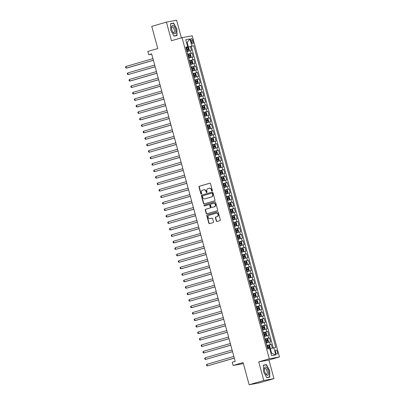 <?xml version="1.0" encoding="UTF-8"?>
<svg xmlns="http://www.w3.org/2000/svg" width="405" height="405" viewBox="0 0 405 405"><rect width="100%" height="100%" fill="white"/><g stroke="black" fill="none" stroke-linecap="round" stroke-linejoin="round"><path stroke-width="0.61" d="M212.083 191.003A0.461 0.42 -100.4 0 0 212.367 190.441L210.529 183.688A0.658 0.597 -100.4 0 0 209.78 183.222L199.412 186.234A0.658 0.597 -100.4 0 0 199.012 187.039L200.845 193.787A0.461 0.42 -100.4 0 0 201.371 194.117A0.461 0.42 -100.4 0 0 201.649 193.555L201.417 192.684A2.111 1.919 -100.4 0 1 202.702 190.112L203.568 189.859A2.111 1.919 -100.4 0 1 205.963 191.357L206.201 192.233A0.461 0.42 -100.4 0 0 206.727 192.562A0.461 0.42 -100.4 0 0 207.006 192L206.773 191.125A2.111 1.919 -100.4 0 1 208.064 188.558L208.924 188.305A2.111 1.919 -100.4 0 1 211.319 189.803L211.557 190.674A0.461 0.42 -100.4 0 0 212.083 191.003M277.379 351.884A2.147 0.891 73.8 0 0 275.901 349.986A2.147 0.891 73.8 0 0 275.623 352.208A2.147 0.891 73.8 0 0 277.101 354.112A2.147 0.891 73.8 0 0 277.379 351.884M216.285 220.998A0.658 0.597 -100.4 0 0 217.034 221.469L219.945 220.624A0.658 0.597 -100.4 0 0 220.345 219.819L218.31 212.321A0.658 0.597 -100.4 0 0 217.561 211.85L207.193 214.863A0.658 0.597 -100.4 0 0 206.788 215.668L208.828 223.165A0.658 0.597 -100.4 0 0 209.577 223.636L213.091 222.613A0.658 0.597 -100.4 0 0 213.491 221.813L212.62 218.604A0.658 0.597 -100.4 0 0 211.871 218.133L210.129 218.639A1.762 1.605 -100.4 0 0 210.403 218.589L210.129 218.639A1.762 1.605 -100.4 0 1 208.109 217.308A1.762 1.605 -100.4 0 1 209.208 215.242L216.032 213.258A1.762 1.605 -100.4 0 1 218.052 214.589A1.762 1.605 -100.4 0 1 216.953 216.655L215.819 216.989A0.658 0.597 -100.4 0 0 215.414 217.789L216.285 220.998L216.559 220.948A0.658 0.597 -100.4 0 0 217.136 221.439M181.384 37.852L176.605 20.25L166.43 22.113L151.764 26.376L157.788 48.549L147.81 51.45L148.691 54.69L151.627 53.835L235.183 361.382L232.252 362.237L233.128 365.472L243.38 363.589M263.797 380.487L273.972 378.624L268.915 360.01L258.739 361.873L263.797 380.487L249.131 384.75L243.106 362.576L233.128 365.472M258.739 361.873L269.305 358.805L182.048 37.66L192.223 35.797L279.475 356.942L269.305 358.805M166.43 22.113L171.487 40.728L182.048 37.66M214.574 200.86A0.658 0.597 -100.4 0 0 214.974 200.055L212.939 192.557A0.658 0.597 -100.4 0 0 212.19 192.086L201.822 195.099A0.658 0.597 -100.4 0 0 201.422 195.904L203.457 203.401A0.658 0.597 -100.4 0 0 204.206 203.872L214.574 200.86M215.622 202.439L217.662 209.937A0.658 0.597 -100.4 0 1 217.257 210.742L206.889 213.754A0.658 0.597 -100.4 0 1 206.14 213.283L205.269 210.073A0.658 0.597 -100.4 0 1 205.674 209.274L209.876 208.048A0.658 0.597 -100.4 0 0 210.281 207.249L209.704 205.117A0.658 0.597 -100.4 0 0 208.955 204.652L204.576 205.922A0.461 0.42 -100.4 0 1 204.049 205.573A0.461 0.42 -100.4 0 1 204.333 205.031L214.873 201.968A0.658 0.597 -100.4 0 1 215.622 202.439M273.972 378.624L259.301 382.887L249.131 384.75M272.337 348.163L271.325 344.422L266.875 345.718M266.814 345.511L270.322 344.609L269.619 342.017L270.621 341.835L269.563 337.947L265.113 339.243M265.057 339.036L268.561 338.134L267.857 335.542L268.859 335.36L267.806 331.477L263.356 332.768M263.301 332.561L266.804 331.66L266.1 329.068L267.103 328.885L266.044 325.002L261.595 326.293M261.539 326.086L265.042 325.185L264.338 322.593L265.341 322.41L264.288 318.527L259.838 319.818M259.782 319.611L263.285 318.71L262.582 316.118L263.584 315.935L262.526 312.052L258.076 313.343M258.02 313.136L261.524 312.235L260.82 309.643L261.822 309.46L260.769 305.578L256.319 306.868M256.264 306.661L259.767 305.76L259.063 303.168L260.066 302.986L259.008 299.103L254.558 300.394M254.502 300.186L258.005 299.285L257.302 296.693L258.304 296.511L257.251 292.628L252.801 293.919M252.745 293.711L256.249 292.81L255.545 290.223L256.547 290.036L255.489 286.153L251.039 287.444M250.984 287.236L254.487 286.335L253.783 283.748L254.785 283.561L253.732 279.678L249.283 280.969M249.227 280.761L252.73 279.86L252.026 277.273L253.029 277.086L251.971 273.203L247.521 274.494M247.465 274.286L250.968 273.385L250.265 270.798L251.267 270.611L250.214 266.728L245.764 268.019M245.708 267.811L249.212 266.91L248.508 264.323L249.51 264.136L248.457 260.253L244.002 261.549M243.947 261.336L247.45 260.435L246.746 257.848L247.754 257.661L246.696 253.778L242.246 255.074M242.19 254.861L245.693 253.96L244.99 251.373L245.992 251.191L244.939 247.303L240.484 248.599M240.428 248.386L243.931 247.485L243.228 244.898L244.235 244.716L243.177 240.828L238.727 242.124M238.672 241.912L242.175 241.015L241.471 238.423L242.473 238.241L241.42 234.353L236.971 235.649M236.91 235.437L240.413 234.541L239.709 231.949L240.717 231.766L239.659 227.878L235.209 229.174M235.153 228.962L238.656 228.066L237.953 225.474L238.955 225.291L237.902 221.403L233.452 222.699M233.391 222.487L236.895 221.591L236.191 218.999L237.198 218.816L236.14 214.928L231.69 216.224M231.635 216.017L235.138 215.116L234.434 212.524L235.437 212.341L234.384 208.453L229.934 209.749M229.873 209.542L233.376 208.641L232.673 206.049L233.68 205.867L232.622 201.984L228.172 203.275M228.116 203.067L231.619 202.166L230.916 199.574L231.918 199.392L230.865 195.509L226.415 196.8M226.355 196.592L229.858 195.691L229.154 193.099L230.161 192.917L229.103 189.034L224.653 190.325M224.598 190.117L228.101 189.216L227.397 186.624L228.4 186.442L227.347 182.559L222.897 183.85M222.836 183.642L226.339 182.741L225.636 180.149L226.643 179.967L225.585 176.084L221.135 177.375M221.079 177.167L224.583 176.266L223.879 173.674L224.881 173.492L223.828 169.609L219.378 170.9M219.318 170.692L222.826 169.791L222.122 167.199L223.125 167.017L222.067 163.134L217.617 164.425M217.561 164.217L221.064 163.316L220.36 160.729L221.363 160.542L220.31 156.659L215.86 157.95M215.799 157.742L219.307 156.841L218.604 154.254L219.606 154.067L218.548 150.184L214.098 151.475M214.042 151.268L217.546 150.366L216.842 147.779L217.844 147.592L216.791 143.709L212.341 145M212.281 144.793L215.789 143.891L215.085 141.304L216.088 141.117L215.03 137.234L210.58 138.525M210.524 138.318L214.027 137.416L213.324 134.83L214.326 134.642L213.273 130.759L208.823 132.055M208.767 131.843L212.271 130.942L211.567 128.355L212.569 128.167L211.511 124.284L207.061 125.58M207.006 125.368L210.509 124.467L209.805 121.88L210.808 121.697L209.755 117.809L205.305 119.105M205.249 118.893L208.752 117.992L208.048 115.405L209.051 115.222L207.993 111.334L203.543 112.63M203.487 112.418L206.99 111.522L206.287 108.93L207.289 108.748L206.236 104.86L201.786 106.156M201.731 105.943L205.234 105.047L204.53 102.455L205.532 102.273L204.474 98.385L200.024 99.681M199.969 99.468L203.472 98.572L202.768 95.98L203.771 95.798L202.718 91.91L198.268 93.206M198.212 92.993L201.715 92.097L201.012 89.505L202.014 89.323L200.956 85.435L196.506 86.731M196.45 86.518L199.954 85.622L199.25 83.03L200.252 82.848L199.199 78.96L194.749 80.256M194.694 80.048L198.197 79.147L197.493 76.555L198.496 76.373L197.438 72.49L192.988 73.781M192.932 73.573L196.435 72.672L195.731 70.08L196.739 69.898L195.681 66.015L191.231 67.306M191.175 67.098L194.678 66.197L193.975 63.605L194.977 63.423L193.924 59.54L189.469 60.831M189.413 60.623L192.917 59.722L192.213 57.13L193.22 56.948L192.162 53.065L187.657 54.148M187.712 54.356L192.162 53.065M269.619 342.017L266.11 342.919M267.857 335.542L264.354 336.444M266.1 329.068L262.597 329.969M264.338 322.593L260.835 323.494M262.582 316.118L259.078 317.019M260.82 309.643L257.317 310.544M259.063 303.168L255.56 304.069M257.302 296.693L253.798 297.594M255.545 290.223L252.042 291.119M253.783 283.748L250.28 284.644M252.026 277.273L248.523 278.169M250.265 270.798L246.761 271.694M248.508 264.323L245.005 265.224M246.746 257.848L243.243 258.749M244.99 251.373L241.486 252.274M243.228 244.898L239.725 245.8M241.471 238.423L237.968 239.325M239.709 231.949L236.206 232.85M237.953 225.474L234.449 226.375M236.191 218.999L232.688 219.9M234.434 212.524L230.931 213.425M232.673 206.049L229.169 206.95M230.916 199.574L227.413 200.475M229.154 193.099L225.651 194M227.397 186.624L223.894 187.525M225.636 180.149L222.132 181.05M223.879 173.674L220.376 174.575M222.122 167.199L218.614 168.1M220.36 160.729L216.857 161.625M218.604 154.254L215.095 155.15M216.842 147.779L213.339 148.675M215.085 141.304L211.582 142.201M213.324 134.83L209.82 135.731M211.567 128.355L208.064 129.256M209.805 121.88L206.302 122.781M208.048 115.405L204.545 116.306M206.287 108.93L202.784 109.831M204.53 102.455L201.027 103.356M202.768 95.98L199.265 96.881M201.012 89.505L197.508 90.406M199.25 83.03L195.747 83.931M197.493 76.555L193.99 77.456M195.731 70.08L192.228 70.981M193.975 63.605L190.471 64.506M192.213 57.13L188.71 58.031M191.018 40.708L191.403 42.13A2.081 0.861 73.8 0 0 192.836 43.973A2.081 0.861 73.8 0 0 193.109 41.816L192.719 40.394A2.081 0.861 73.8 0 0 191.287 38.551A2.081 0.861 73.8 0 0 191.018 40.708M270.96 353.317L271.623 353.19L270.393 348.659L275.764 347.424L193.787 45.704L185.895 47.674M273.841 347.779L275.775 354.896L271.598 355.666L269.659 348.543L267.735 348.892L185.763 47.172L187.687 46.823L185.748 39.7L189.93 38.936L191.864 46.059M273.243 347.93L191.322 46.418L190.406 46.59L191.459 50.473L186.953 51.556M192.917 59.722L193.924 59.54M194.678 66.197L195.681 66.015M196.435 72.672L197.438 72.49M198.197 79.147L199.199 78.96M199.954 85.622L200.956 85.435M201.715 92.097L202.718 91.91M203.472 98.572L204.474 98.385M205.234 105.047L206.236 104.86M206.99 111.522L207.993 111.334M208.752 117.992L209.755 117.809M210.509 124.467L211.511 124.284M212.271 130.942L213.273 130.759M214.027 137.416L215.03 137.234M215.789 143.891L216.791 143.709M217.546 150.366L218.548 150.184M219.307 156.841L220.31 156.659M221.064 163.316L222.067 163.134M222.826 169.791L223.828 169.609M224.583 176.266L225.585 176.084M226.339 182.741L227.347 182.559M228.101 189.216L229.103 189.034M229.858 195.691L230.865 195.509M231.619 202.166L232.622 201.984M233.376 208.641L234.384 208.453M235.138 215.116L236.14 214.928M236.895 221.591L237.902 221.403M238.656 228.066L239.659 227.878M240.413 234.541L241.42 234.353M242.175 241.015L243.177 240.828M243.931 247.485L244.939 247.303M245.693 253.96L246.696 253.778M247.45 260.435L248.457 260.253M249.212 266.91L250.214 266.728M250.968 273.385L251.971 273.203M252.73 279.86L253.732 279.678M254.487 286.335L255.489 286.153M256.249 292.81L257.251 292.628M258.005 299.285L259.008 299.103M259.767 305.76L260.769 305.578M261.524 312.235L262.526 312.052M263.285 318.71L264.288 318.527M265.042 325.185L266.044 325.002M266.804 331.66L267.806 331.477M268.561 338.134L269.563 337.947M270.322 344.609L271.325 344.422M270.393 348.659L269.745 348.847M188.416 46.939L187.186 42.409L186.518 42.53M186.538 42.596L187.186 42.409L189.93 38.936M185.844 47.476L187.687 46.823M268.915 360.01L279.475 356.942M148.691 54.69L151.708 54.133M185.951 47.881L190.406 46.59M191.322 46.418L193.787 45.704M275.775 354.896L271.623 353.19M170.738 30.157L173.968 36.126L177.036 35.564L176.869 29.038L173.639 23.07L170.576 23.632L170.738 30.157M269.826 377.106L269.659 370.575L266.434 364.611L263.366 365.173L263.533 371.699L266.763 377.668L269.826 377.106M171.624 23.657L173.639 23.07M264.419 365.194L266.434 364.611M212.179 190.963A0.461 0.42 -100.4 0 1 211.835 190.628L211.597 189.753A2.111 1.919 -100.4 0 0 209.238 188.244M203.882 189.798A2.111 1.919 -100.4 0 1 206.241 191.307L206.479 192.183A0.461 0.42 -100.4 0 0 206.818 192.517M209.957 183.202L199.69 186.184A0.658 0.597 -100.4 0 0 199.285 186.988L201.118 193.737A0.461 0.42 -100.4 0 0 201.462 194.076M212.367 192.066L202.1 195.048A0.658 0.597 -100.4 0 0 201.695 195.853L203.73 203.35A0.658 0.597 -100.4 0 0 204.307 203.842M212.321 193.489A0.461 0.42 -100.4 0 0 211.8 193.16L202.697 195.807A0.461 0.42 -100.4 0 0 202.414 196.369L202.667 197.291A2.111 1.919 -100.4 0 0 205.062 198.789L211.283 196.982A2.111 1.919 -100.4 0 0 212.574 194.41L212.321 193.489L212.595 193.438A0.461 0.42 -100.4 0 0 212.073 193.109L211.876 193.15M205.026 198.799A2.111 1.919 -100.4 0 0 205.335 198.739L205.062 198.789M212.595 193.438L212.848 194.359A2.111 1.919 -100.4 0 1 211.557 196.931L205.335 198.739M209.061 204.631L209.228 204.601A0.658 0.597 -100.4 0 1 209.977 205.067L210.554 207.198A0.658 0.597 -100.4 0 1 210.154 207.998L205.948 209.223A0.658 0.597 -100.4 0 0 205.548 210.023L206.418 213.232A0.658 0.597 -100.4 0 0 206.99 213.724M215.05 201.948L204.611 204.981A0.461 0.42 -100.4 0 0 204.707 205.887M214.24 206.783A1.762 1.605 -100.4 0 0 213.46 203.35A1.762 1.605 -100.4 0 0 213.319 203.381L210.914 204.079A0.658 0.597 -100.4 0 0 210.509 204.884L211.086 207.016A0.658 0.597 -100.4 0 0 211.835 207.481L214.513 206.732A1.762 1.605 -100.4 0 0 213.734 203.3A1.762 1.605 -100.4 0 0 213.602 203.33M212.002 207.451A0.658 0.597 -100.4 0 0 212.109 207.431L211.835 207.481M214.513 206.732L212.109 207.431M216.316 213.202A1.762 1.605 -100.4 0 1 218.33 214.539A1.762 1.605 -100.4 0 1 217.232 216.604L216.093 216.938A0.658 0.597 -100.4 0 0 215.688 217.738L216.559 220.948M212.048 218.113L210.403 218.589M217.733 211.83L207.466 214.817A0.658 0.597 -100.4 0 0 207.066 215.617L209.101 223.114A0.658 0.597 -100.4 0 0 209.674 223.606M186.877 51.278L188.948 50.721L189.322 49.972L188.791 48.028L188.067 47.481L185.986 48.008M188.948 50.721L186.867 51.243M152.928 58.629L125.95 66.471L126.39 68.086L127.074 67.959L153.384 60.315M186.533 50.012L188.335 49.547L188.123 48.772L186.32 49.238M186.33 49.268L187.277 49.015L187.49 49.795M125.95 66.471L125.525 67.139L125.702 67.787L126.39 68.086L153.368 60.249M175.471 29.307A4.364 1.807 73.8 0 0 173.143 25.525A4.364 1.807 73.8 0 0 171.568 27.454A4.364 1.807 73.8 0 0 171.897 29.96A4.364 1.807 73.8 0 0 173.067 32.608A4.364 1.807 73.8 0 0 175.375 33.468A4.364 1.807 73.8 0 0 175.471 29.307M172.798 32.177A2.987 1.24 73.8 0 0 173.826 32.704A2.987 1.24 73.8 0 0 174.216 29.611A2.987 1.24 73.8 0 0 172.16 26.963A2.987 1.24 73.8 0 0 171.573 27.96M170.581 23.844L173.527 23.308L176.656 29.089L176.813 35.417L173.877 35.954M175.036 35.934L176.813 35.417M266.384 367.365A4.364 1.807 73.8 0 0 264.364 368.995A4.364 1.807 73.8 0 0 265.857 374.144A4.364 1.807 73.8 0 0 266.576 374.979A4.364 1.807 73.8 0 0 268.601 372.995A4.364 1.807 73.8 0 0 266.384 367.365M265.594 373.714A2.987 1.24 73.8 0 0 265.852 373.982A2.987 1.24 73.8 0 0 266.622 374.245A2.987 1.24 73.8 0 0 267.163 371.846A2.987 1.24 73.8 0 0 265.72 368.768A2.987 1.24 73.8 0 0 264.951 368.504A2.987 1.24 73.8 0 0 264.369 369.502M267.832 377.47L269.608 376.954L266.667 377.495M263.377 365.386L266.318 364.849L269.447 370.631L269.608 376.954M188.634 57.753L190.704 57.196L191.079 56.447L190.552 54.503L189.823 53.956L187.748 54.483M190.704 57.196L188.624 57.718M154.685 65.104L127.707 72.941L128.147 74.56L155.145 66.79M188.29 56.487L190.102 56.022L189.879 55.247L188.082 55.713M188.087 55.743L189.039 55.49L189.246 56.27M127.707 72.941L127.281 73.614L127.459 74.262L128.147 74.56L155.125 66.724M190.396 64.228L192.466 63.671L192.841 62.922L192.309 60.978L191.585 60.431L189.505 60.958M191.606 60.446L192.476 63.651L190.385 64.192M156.446 71.579L129.468 79.415L129.909 81.035L130.592 80.909L156.902 73.264M190.051 62.962L191.854 62.497L191.641 61.722L189.839 62.188M189.849 62.218L190.795 61.965L191.008 62.745M129.468 79.415L129.043 80.089L129.22 80.737L129.909 81.035L156.887 73.199M192.152 70.698L194.223 70.146L194.597 69.397L194.071 67.453L193.342 66.906L191.266 67.432M194.223 70.146L192.142 70.667M158.203 78.054L131.225 85.89L131.665 87.51L158.664 79.739M191.808 69.437L193.62 68.972L193.398 68.197L191.6 68.663M191.606 68.693L192.557 68.44L192.765 69.22M131.225 85.89L130.8 86.564L130.977 87.212L131.665 87.51L158.644 79.669M193.914 77.173L195.985 76.621L196.359 75.872L195.828 73.928L195.104 73.381L193.023 73.907M195.985 76.621L193.904 77.142M159.965 84.529L132.987 92.365L133.427 93.985L134.111 93.859L160.421 86.214M193.57 75.912L195.372 75.446L195.159 74.672L193.357 75.138M193.367 75.168L194.314 74.915L194.527 75.695M132.987 92.365L132.562 93.039L132.739 93.682L133.427 93.985L160.405 86.143M195.671 83.648L197.741 83.096L198.116 82.347L197.589 80.403L196.86 79.856L194.785 80.382M197.741 83.096L195.661 83.617M161.722 91.003L134.744 98.84L135.184 100.46L162.182 92.689M195.326 82.387L197.139 81.921L196.916 81.147L195.119 81.613M195.124 81.643L196.076 81.39L196.283 82.169M134.744 98.84L134.318 99.514L134.495 100.156L135.184 100.46L162.162 92.618M197.432 90.123L199.503 89.566L199.878 88.822L199.346 86.878L198.622 86.331L196.541 86.852M198.642 86.346L199.513 89.551L197.422 90.092M163.483 97.478L136.505 105.315L136.946 106.935L137.629 106.809L163.939 99.164M197.088 88.862L198.89 88.396L198.678 87.622L196.876 88.082M196.886 88.118L197.832 87.865L198.045 88.644M136.505 105.315L136.08 105.983L136.257 106.631L136.946 106.935L163.924 99.093M199.189 96.598L201.26 96.041L201.634 95.296L201.108 93.352L200.379 92.806L198.303 93.327M200.399 92.821L201.27 96.025L199.179 96.567M165.24 103.953L138.262 111.79L138.702 113.41L165.701 105.639M198.845 95.337L200.657 94.866L200.434 94.097L198.637 94.557M198.642 94.593L199.594 94.34L199.802 95.114M138.262 111.79L137.837 112.458L138.014 113.106L138.702 113.41L165.68 105.568M200.951 103.072L203.021 102.516L203.396 101.771L202.864 99.827L202.141 99.281L200.06 99.802M203.021 102.516L200.941 103.042M167.002 110.423L140.024 118.265L140.464 119.885L141.148 119.758L167.457 112.114M200.607 101.812L202.409 101.346L202.196 100.567L200.394 101.032M200.404 101.068L201.351 100.815L201.563 101.589M140.024 118.265L139.598 118.933L139.776 119.581L140.464 119.885L167.442 112.043M202.708 109.547L204.788 108.975L205.153 108.246L204.626 106.302L203.897 105.756L201.822 106.277M204.778 108.991L202.697 109.517M168.758 116.898L141.78 124.74L142.221 126.36L169.219 118.589M202.363 108.287L204.166 107.821L203.953 107.041L202.156 107.507M202.161 107.543L203.113 107.29L203.32 108.064M141.78 124.74L141.355 125.408L141.532 126.056L142.221 126.36L169.199 118.518M204.464 116.022L206.54 115.466L206.909 114.716L206.383 112.777L205.674 112.241L203.578 112.752M206.54 115.466L204.459 115.992M170.52 123.373L143.542 131.215L143.983 132.835L144.666 132.708L170.976 125.064M204.125 114.762L205.927 114.296L205.715 113.516L203.912 113.982M203.923 114.018L204.869 113.764L205.082 114.539M205.674 112.241L206.545 115.45M143.542 131.215L143.117 131.883L143.294 132.531L143.983 132.835L170.961 124.993M206.226 122.497L208.297 121.94L208.671 121.191L208.145 119.252L207.416 118.705L205.335 119.227M207.436 118.716L208.307 121.925L206.216 122.467M172.277 129.848L145.299 137.69L145.739 139.31L172.738 131.539M205.882 121.237L207.694 120.766L207.471 119.991L205.674 120.457M205.679 120.493L206.631 120.239L206.839 121.014M145.299 137.69L144.874 138.358L145.051 139.006L145.739 139.31L172.717 131.468M207.983 128.972L210.058 128.415L210.428 127.666L209.901 125.727L209.177 125.18L207.097 125.702M210.058 128.415L207.978 128.942M174.039 136.323L147.061 144.165L147.501 145.785L148.184 145.658L174.494 138.014M207.644 127.712L209.441 127.246L209.233 126.466L207.431 126.932M207.441 126.968L208.388 126.714L208.6 127.489M147.061 144.165L146.635 144.833L146.812 145.481L147.501 145.785L174.474 137.943M209.744 135.447L211.815 134.89L212.19 134.141L211.663 132.202L210.934 131.655L208.853 132.177M211.815 134.89L209.734 135.417M175.795 142.798L148.817 150.64L149.258 152.26L176.256 144.489M209.4 134.187L211.213 133.716L210.99 132.941L209.188 133.407M209.198 133.442L210.144 133.189L210.357 133.964M148.817 150.64L148.392 151.308L148.569 151.956L149.258 152.26L176.236 144.418M211.501 141.922L213.572 141.365L213.946 140.616L213.42 138.677L212.711 138.14L210.615 138.652M213.572 141.365L211.496 141.892M177.557 149.273L150.579 157.115L151.014 158.735L178.013 150.959M211.162 140.662L212.959 140.196L212.752 139.416L210.949 139.882M210.959 139.912L211.906 139.664L212.119 140.439M212.711 138.14L213.582 141.345M150.579 157.115L150.154 157.783L150.326 158.431L151.014 158.735L177.992 150.893M213.263 148.397L215.333 147.84L215.708 147.091L215.182 145.152L214.453 144.605L212.372 145.127M215.333 147.84L213.253 148.367M179.314 155.748L152.336 163.59L152.776 165.21L179.774 157.434M212.919 147.136L214.731 146.666L214.508 145.891L212.706 146.357M212.716 146.387L213.663 146.139L213.875 146.914M152.336 163.59L151.91 164.258L152.088 164.906L152.776 165.21L179.754 157.368M215.02 154.872L217.09 154.315L217.465 153.566L216.938 151.622L216.214 151.075L214.134 151.602M217.09 154.315L215.014 154.837M181.076 162.223L154.097 170.065L154.533 171.679L181.531 163.909M214.68 153.606L216.478 153.146L216.27 152.366L214.468 152.832M214.478 152.862L215.425 152.614L215.637 153.389M154.097 170.065L153.672 170.733L153.844 171.381L154.533 171.679L181.511 163.843M216.781 161.347L218.852 160.79L219.226 160.041L218.7 158.097L217.971 157.55L215.89 158.077M218.852 160.79L216.771 161.311M182.832 168.698L155.854 176.54L156.295 178.154L183.293 170.383M216.437 160.081L218.249 159.616L218.027 158.841L216.224 159.307M216.235 159.337L217.181 159.089L217.394 159.864M155.854 176.54L155.429 177.208L155.606 177.856L156.295 178.154L183.273 170.318M218.538 167.822L220.609 167.265L220.983 166.516L220.457 164.572L219.733 164.025L217.652 164.552M220.609 167.265L218.533 167.786M184.594 175.173L157.616 183.014L158.051 184.629L185.05 176.858M218.199 166.556L219.996 166.09L219.788 165.316L217.986 165.782M217.996 165.812L218.943 165.559L219.156 166.339M157.616 183.014L157.191 183.683L157.363 184.331L158.051 184.629L185.029 176.793M220.3 174.297L222.37 173.74L222.745 172.991L222.218 171.047L221.489 170.5L219.409 171.026M222.37 173.74L220.29 174.261M186.351 181.648L159.373 189.489L159.813 191.104L186.811 183.333M219.956 173.031L221.768 172.565L221.545 171.791L219.743 172.257M219.753 172.287L220.7 172.034L220.912 172.814M159.373 189.489L158.947 190.158L159.124 190.806L159.813 191.104L186.791 183.268M222.056 180.772L224.127 180.215L224.502 179.466L223.975 177.522L223.266 176.99L221.17 177.501M224.127 180.215L222.051 180.736M188.107 188.123L161.134 195.964L161.57 197.579L188.568 189.808M221.717 179.506L223.514 179.04L223.307 178.266L221.505 178.732M221.515 178.762L222.461 178.509L222.674 179.288M223.266 176.99L224.137 180.195M161.134 195.964L160.709 196.633L160.881 197.281L161.57 197.579L188.548 189.743M223.818 187.247L225.889 186.69L226.263 185.941L225.737 183.997L225.008 183.45L222.927 183.976M225.028 183.465L225.899 186.67L223.808 187.211M189.869 194.597L162.891 202.434L163.331 204.054L190.33 196.283M223.474 185.981L225.286 185.515L225.064 184.741L223.261 185.206M223.271 185.237L224.218 184.984L224.431 185.763M162.891 202.434L162.466 203.107L162.643 203.756L163.331 204.054L190.309 196.217M225.575 193.722L227.645 193.165L228.02 192.415L227.494 190.471L226.77 189.925L224.689 190.451M227.645 193.165L225.57 193.686M191.626 201.072L164.648 208.909L165.088 210.529L192.086 202.758M225.236 192.456L227.033 191.99L226.825 191.216L225.023 191.681M225.033 191.712L225.98 191.459L226.192 192.238M164.648 208.909L164.227 209.582L164.4 210.23L165.088 210.529L192.066 202.692M227.337 200.197L229.407 199.64L229.782 198.89L229.255 196.946L228.526 196.4L226.446 196.926M229.407 199.64L227.327 200.161M193.387 207.547L166.409 215.384L166.85 217.004L167.538 216.877L193.843 209.233M226.992 198.931L228.805 198.465L228.582 197.691L226.78 198.156M226.79 198.187L227.737 197.934L227.949 198.713M166.409 215.384L165.984 216.057L166.161 216.705L166.85 217.004L193.828 209.162M229.093 206.666L231.164 206.115L231.538 205.365L231.012 203.421L230.303 202.89L228.207 203.401M231.164 206.115L229.088 206.636M195.144 214.022L168.166 221.859L168.607 223.479L195.605 215.708M228.749 205.406L230.551 204.94L230.344 204.166L228.541 204.631M228.552 204.662L229.498 204.409L229.711 205.188M230.303 202.89L231.174 206.094M168.166 221.859L167.746 222.532L167.918 223.175L168.607 223.479L195.585 215.637M230.855 213.141L232.926 212.59L233.3 211.84L232.769 209.896L232.045 209.35L229.964 209.876M232.926 212.59L230.845 213.111M196.906 220.497L169.928 228.334L170.368 229.954L171.057 229.827L197.362 222.183M230.511 211.881L232.323 211.415L232.1 210.64L230.298 211.106M230.308 211.137L231.255 210.883L231.468 211.663M169.928 228.334L169.503 229.007L169.68 229.65L170.368 229.954L197.346 222.112M232.612 219.616L234.692 219.044L235.057 218.315L234.53 216.371L233.806 215.825L231.726 216.346M234.682 219.059L232.602 219.586M198.663 226.972L171.685 234.809L172.125 236.429L199.123 228.658M232.267 218.356L234.07 217.89L233.862 217.115L232.06 217.576M232.07 217.612L233.017 217.358L233.224 218.138M171.685 234.809L171.264 235.477L171.436 236.125L172.125 236.429L199.103 228.587M234.373 226.091L236.444 225.534L236.819 224.79L236.287 222.846L235.563 222.299L233.482 222.821M236.444 225.534L234.363 226.061M200.424 233.447L173.446 241.284L173.887 242.904L174.575 242.777L200.88 235.133M234.029 224.831L235.842 224.36L235.619 223.59L233.817 224.051M233.827 224.086L234.773 223.833L234.986 224.613M173.446 241.284L173.021 241.952L173.198 242.6L173.887 242.904L200.865 235.062M236.13 232.566L238.211 231.994L238.575 231.265L238.049 229.321L237.325 228.774L235.244 229.296M238.201 232.009L236.12 232.536M202.181 239.922L175.203 247.759L175.643 249.379L202.642 241.608M235.786 231.306L237.588 230.84L237.381 230.065L235.578 230.526M235.583 230.561L236.535 230.308L236.743 231.083M175.203 247.759L174.778 248.427L174.955 249.075L175.643 249.379L202.621 241.537M237.892 239.041L239.962 238.484L240.337 237.74L239.806 235.796L239.082 235.249L237.001 235.771M239.962 238.484L237.882 239.011M203.943 246.392L176.965 254.234L177.405 255.854L178.094 255.727L204.398 248.083M237.548 237.781L239.36 237.31L239.137 236.535L237.335 237.001M237.345 237.036L238.292 236.783L238.504 237.558M176.965 254.234L176.54 254.902L176.717 255.55L177.405 255.854L204.383 248.012M239.649 245.516L241.719 244.959L242.094 244.21L241.567 242.271L240.859 241.734L238.763 242.246M241.719 244.959L239.638 245.486M205.7 252.867L178.721 260.709L179.162 262.329L206.16 254.558M239.304 244.256L241.107 243.79L240.894 243.01L239.097 243.476M239.102 243.511L240.054 243.258L240.261 244.033M240.859 241.734L241.729 244.944M178.721 260.709L178.296 261.377L178.473 262.025L179.162 262.329L206.14 254.487M241.41 251.991L243.481 251.434L243.856 250.685L243.324 248.746L242.62 248.209L240.519 248.721M242.62 248.209L243.491 251.419L241.4 251.961M207.461 259.342L180.483 267.184L180.924 268.804L181.607 268.677L207.917 261.033M241.066 250.73L242.878 250.26L242.656 249.485L240.853 249.951M240.864 249.986L241.81 249.733L242.023 250.508M180.483 267.184L180.058 267.852L180.235 268.5L180.924 268.804L207.902 260.962M243.167 258.466L245.238 257.909L245.612 257.16L245.086 255.221L244.377 254.684L242.281 255.196M245.238 257.909L243.157 258.436M209.218 265.817L182.24 273.658L182.68 275.279L209.679 267.508M242.823 257.205L244.625 256.74L244.412 255.96L242.615 256.426M242.62 256.461L243.572 256.208L243.78 256.983M182.24 273.658L181.815 274.327L181.992 274.975L182.68 275.279L209.658 267.437M244.929 264.941L246.999 264.384L247.374 263.635L246.842 261.696L246.139 261.159L244.038 261.671M246.999 264.384L244.919 264.91M210.98 272.292L184.002 280.133L184.442 281.753L185.125 281.627L211.435 273.983M244.585 263.68L246.387 263.215L246.174 262.435L244.372 262.901M244.382 262.936L245.329 262.683L245.541 263.458M184.002 280.133L183.576 280.802L183.754 281.45L184.442 281.753L211.42 273.912M246.685 271.416L248.756 270.859L249.131 270.11L248.604 268.171L247.895 267.634L245.8 268.145M248.756 270.859L246.675 271.385M212.736 278.767L185.758 286.608L186.199 288.228L213.197 280.452M246.341 270.155L248.143 269.69L247.931 268.91L246.134 269.376M246.139 269.406L247.09 269.158L247.298 269.933M247.895 267.634L248.766 270.839M185.758 286.608L185.333 287.277L185.51 287.925L186.199 288.228L213.177 280.387M248.447 277.891L250.518 277.334L250.892 276.585L250.361 274.646L249.657 274.109L247.556 274.62M249.657 274.109L250.528 277.314L248.437 277.86M214.498 285.242L187.52 293.083L187.96 294.703L188.644 294.577L214.954 286.927M248.103 276.63L249.915 276.159L249.693 275.385L247.89 275.851M247.9 275.881L248.847 275.633L249.06 276.407M187.52 293.083L187.095 293.752L187.272 294.4L187.96 294.703L214.939 286.861M250.204 284.366L252.274 283.809L252.649 283.06L252.123 281.116L251.394 280.574L249.318 281.095M252.274 283.809L250.194 284.33M216.255 291.716L189.277 299.558L189.717 301.173L216.715 293.402M249.86 283.1L251.662 282.639L251.449 281.86L249.652 282.325M249.657 282.356L250.609 282.108L250.816 282.882M189.277 299.558L188.852 300.226L189.029 300.875L189.717 301.173L216.695 293.336M251.966 290.841L254.036 290.284L254.411 289.534L253.879 287.591L253.155 287.044L251.075 287.57M254.036 290.284L251.956 290.805M218.017 298.191L191.038 306.033L191.479 307.648L192.162 307.527L218.472 299.877M251.621 289.575L253.434 289.109L253.211 288.335L251.409 288.8M251.419 288.831L252.366 288.583L252.578 289.357M191.038 306.033L190.613 306.701L190.79 307.349L191.479 307.648L218.457 299.811M253.722 297.316L255.793 296.759L256.168 296.009L255.641 294.065L254.932 293.534L252.836 294.045M255.793 296.759L253.712 297.28M219.773 304.666L192.795 312.508L193.236 314.123L220.234 306.352M253.378 296.05L255.18 295.584L254.968 294.81L253.171 295.275M253.176 295.306L254.127 295.053L254.335 295.832M254.932 293.534L255.803 296.738M192.795 312.508L192.37 313.176L192.547 313.824L193.236 314.123L220.214 306.286M255.484 303.791L257.555 303.234L257.924 302.484L257.398 300.54L256.674 299.994L254.593 300.52M257.555 303.234L255.474 303.755M221.535 311.141L194.557 318.983L194.997 320.598L195.681 320.471L221.991 312.827M255.14 302.525L256.952 302.059L256.729 301.285L254.927 301.75M254.937 301.781L255.884 301.528L256.097 302.307M194.557 318.983L194.132 319.651L194.309 320.299L194.997 320.598L221.975 312.761M257.241 310.265L259.311 309.709L259.686 308.959L259.159 307.015L258.43 306.469L256.355 306.995M259.311 309.709L257.231 310.23M223.292 317.616L196.314 325.458L196.754 327.073L223.752 319.302M256.897 309L258.699 308.534L258.486 307.759L256.689 308.225M256.694 308.256L257.646 308.002L257.853 308.782M196.314 325.458L195.888 326.126L196.066 326.774L196.754 327.073L223.732 319.236M258.998 316.74L261.073 316.183L261.443 315.434L260.916 313.49L260.192 312.943L258.112 313.47M261.073 316.183L258.992 316.705M225.053 324.091L198.075 331.933L198.516 333.548L199.199 333.421L225.509 325.777M258.658 315.475L260.471 315.009L260.248 314.234L258.446 314.7M258.456 314.731L259.402 314.477L259.615 315.257M198.075 331.933L197.65 332.601L197.827 333.249L198.516 333.548L225.494 325.711M260.759 323.215L262.83 322.658L263.204 321.909L262.678 319.965L261.949 319.418L259.868 319.945M262.83 322.658L260.749 323.18M226.81 330.566L199.832 338.403L200.273 340.023L227.271 332.252M260.415 321.95L262.217 321.484L262.005 320.709L260.202 321.175M260.212 321.205L261.164 320.952L261.372 321.732M199.832 338.403L199.407 339.076L199.584 339.724L200.273 340.023L227.251 332.186M262.516 329.69L264.587 329.133L264.961 328.384L264.435 326.44L263.711 325.893L261.63 326.42M264.587 329.133L262.511 329.655M228.572 337.041L201.594 344.878L202.029 346.498L229.027 338.727M262.177 328.425L263.989 327.959L263.766 327.184L261.964 327.65M261.974 327.68L262.921 327.427L263.134 328.207M201.594 344.878L201.169 345.551L201.341 346.199L202.029 346.498L229.007 338.661M264.278 336.16L266.348 335.608L266.723 334.859L266.196 332.915L265.488 332.383L263.387 332.895M266.348 335.608L264.268 336.13M230.329 343.516L203.35 351.353L203.791 352.973L230.789 345.202M263.933 334.9L265.736 334.434L265.523 333.659L263.721 334.125M263.731 334.155L264.678 333.902L264.89 334.682M265.488 332.383L266.358 335.588M203.35 351.353L202.925 352.026L203.102 352.669L203.791 352.973L230.769 345.131M266.034 342.635L268.105 342.083L268.48 341.334L267.953 339.39L267.229 338.843L265.148 339.37M267.244 338.858L268.115 342.063L266.029 342.605M232.09 349.991L205.112 357.828L205.548 359.448L232.546 351.677M265.695 341.375L267.508 340.909L267.285 340.134L265.483 340.6M265.493 340.63L266.439 340.377L266.652 341.157M205.112 357.828L204.687 358.501L204.859 359.144L205.548 359.448L232.526 351.606M269.867 348.553L270.241 347.809L269.715 345.865L268.986 345.318L266.905 345.84M233.847 356.466L206.869 364.303L207.309 365.923L234.308 358.152M267.452 347.849L269.254 347.384L269.042 346.609L267.239 347.07M267.249 347.105L268.196 346.852L268.409 347.632M206.869 364.303L206.444 364.976L206.621 365.619L207.309 365.923L234.287 358.081M266.875 345.49L266.171 342.903M265.113 339.015L264.409 336.428M263.356 332.54L262.653 329.953M261.595 326.065L260.891 323.479M259.838 319.591L259.134 317.004M258.076 313.116L257.372 310.529M256.319 306.646L255.616 304.054M254.558 300.171L253.854 297.579M252.801 293.696L252.097 291.104M251.039 287.221L250.336 284.629M249.283 280.746L248.579 278.154M247.521 274.271L246.817 271.679M245.764 267.796L245.06 265.204M244.002 261.321L243.299 258.729M242.246 254.846L241.542 252.254M240.484 248.371L239.78 245.779M238.727 241.896L238.024 239.304M236.971 235.421L236.267 232.834M235.209 228.946L234.505 226.36M233.452 222.472L232.748 219.885M231.69 215.997L230.987 213.41M229.934 209.522L229.23 206.935M228.172 203.047L227.468 200.46M226.415 196.572L225.712 193.985M224.653 190.097L223.95 187.51M222.897 183.622L222.193 181.035M221.135 177.152L220.431 174.56M219.378 170.677L218.675 168.085M217.617 164.202L216.913 161.61M215.86 157.727L215.156 155.135M214.098 151.252L213.394 148.66M212.341 144.777L211.638 142.185M210.58 138.302L209.876 135.71M208.823 131.827L208.119 129.236M207.061 125.353L206.358 122.761M205.305 118.878L204.601 116.286M203.543 112.403L202.839 109.811M201.786 105.928L201.082 103.336M200.024 99.453L199.321 96.866M198.268 92.978L197.564 90.391M196.506 86.503L195.802 83.916M194.749 80.028L194.046 77.441M192.988 73.553L192.284 70.966M191.231 67.078L190.527 64.491M189.469 60.603L188.765 58.016M187.712 54.128L187.009 51.541M191.16 53.247L190.456 50.655M191.064 40.875L192.719 40.394M191.454 42.297L193.109 41.816M211.597 189.753L211.319 189.803M206.479 192.183L206.201 192.233M206.241 191.307L205.963 191.357M201.118 193.737L200.845 193.787M199.285 186.988L199.012 187.039M199.69 186.184L199.412 186.234M211.835 190.628L211.557 190.674M203.73 203.35L203.457 203.401M201.695 195.853L201.422 195.904M202.1 195.048L201.822 195.099M211.557 196.931L211.283 196.982M212.848 194.359L212.574 194.41M206.418 213.232L206.14 213.283M205.548 210.023L205.269 210.073M205.948 209.223L205.674 209.274M210.154 207.998L209.876 208.048M210.554 207.198L210.281 207.249M209.977 205.067L209.704 205.117M204.611 204.981L204.333 205.031M215.688 217.738L215.414 217.789M216.093 216.938L215.819 216.989M217.232 216.604L216.953 216.655M209.101 223.114L208.828 223.165M207.066 215.617L206.788 215.668M207.466 214.817L207.193 214.863M188.958 50.701L188.087 47.496M186.907 49.076L186.573 47.846M187.454 51.086L187.12 49.855M187.277 49.015L188.123 48.772M190.715 57.176L189.844 53.971M188.664 55.551L188.33 54.321M189.211 57.561L188.877 56.33M189.039 55.49L189.879 55.247M190.426 62.026L190.092 60.796M190.973 64.036L190.639 62.805M190.795 61.965L191.641 61.722M194.233 70.126L193.362 66.921M192.183 68.501L191.848 67.27M192.729 70.51L192.395 69.28M192.557 68.44L193.398 68.197M195.995 76.601L195.124 73.396M193.944 74.976L193.61 73.745M194.491 76.985L194.157 75.755M194.314 74.915L195.159 74.672M197.751 83.076L196.881 79.871M195.701 81.451L195.367 80.22M196.248 83.46L195.914 82.23M196.076 81.39L196.916 81.147M197.463 87.925L197.129 86.695M198.01 89.935L197.675 88.705M197.832 87.865L198.678 87.622M199.219 94.4L198.885 93.17M199.766 96.41L199.432 95.18M199.594 94.34L200.434 94.097M203.026 102.5L202.156 99.296M200.981 100.875L200.647 99.645M201.528 102.885L201.194 101.655M201.351 100.815L202.196 100.567M204.788 108.975L203.917 105.771M202.738 107.35L202.404 106.12M203.285 109.36L202.951 108.13M203.113 107.29L203.953 107.041M204.5 113.825L204.166 112.595M205.046 115.83L204.712 114.6M204.869 113.764L205.715 113.516M206.256 120.3L205.922 119.07M206.803 122.305L206.469 121.075M206.631 120.239L207.471 119.991M210.063 128.395L209.193 125.191M208.018 126.775L207.684 125.545M208.565 128.78L208.226 127.55M208.388 126.714L209.233 126.466M211.825 134.87L210.954 131.665M209.775 133.25L209.441 132.02M210.322 135.255L209.987 134.025M210.144 133.189L210.99 132.941M211.537 139.725L211.202 138.495M212.078 141.73L211.744 140.5M211.906 139.664L212.752 139.416M215.344 147.82L214.473 144.615M213.293 146.2L212.959 144.97M213.84 148.205L213.506 146.974M213.663 146.139L214.508 145.891M217.1 154.295L216.23 151.09M215.055 152.675L214.721 151.445M215.597 154.68L215.263 153.449M215.425 152.614L216.27 152.366M218.862 160.77L217.991 157.565M216.812 159.15L216.478 157.92M217.358 161.155L217.024 159.924M217.181 159.089L218.027 158.841M220.619 167.245L219.748 164.04M218.573 165.625L218.239 164.395M219.115 167.63L218.781 166.399M218.943 165.559L219.788 165.316M222.38 173.72L221.51 170.515M220.33 172.1L219.996 170.869M220.877 174.104L220.543 172.874M220.7 172.034L221.545 171.791M222.092 178.575L221.758 177.344M222.634 180.579L222.299 179.349M222.461 178.509L223.307 178.266M223.849 185.044L223.514 183.814M224.395 187.054L224.061 185.824M224.218 184.984L225.064 184.741M227.656 193.144L226.785 189.94M225.61 191.519L225.276 190.289M226.152 193.529L225.818 192.299M225.98 191.459L226.825 191.216M229.417 199.619L228.547 196.415M227.367 197.994L227.033 196.764M227.914 200.004L227.58 198.774M227.737 197.934L228.582 197.691M229.129 204.469L228.795 203.239M229.67 206.479L229.336 205.249M229.498 204.409L230.344 204.166M232.936 212.569L232.065 209.365M230.885 210.944L230.551 209.714M231.432 212.954L231.098 211.724M231.255 210.883L232.1 210.64M234.692 219.044L233.822 215.84M232.647 217.419L232.313 216.189M233.189 219.429L232.855 218.199M233.017 217.358L233.862 217.115M236.454 225.519L235.583 222.315M234.404 223.894L234.07 222.664M234.951 225.904L234.617 224.674M234.773 223.833L235.619 223.59M238.211 231.994L237.34 228.79M236.166 230.369L235.826 229.139M236.707 232.379L236.373 231.149M236.535 230.308L237.381 230.065M239.973 238.469L239.102 235.264M237.922 236.844L237.588 235.614M238.469 238.854L238.135 237.624M238.292 236.783L239.137 236.535M239.679 243.319L239.345 242.089M240.226 245.324L239.892 244.094M240.054 243.258L240.894 243.01M241.441 249.794L241.107 248.564M241.987 251.799L241.653 250.568M241.81 249.733L242.656 249.485M245.248 257.889L244.377 254.684M243.197 256.269L242.863 255.039M243.744 258.274L243.41 257.043M243.572 256.208L244.412 255.96M247.01 264.364L246.139 261.159M244.959 262.744L244.625 261.514M245.506 264.748L245.172 263.518M245.329 262.683L246.174 262.435M246.716 269.219L246.382 267.988M247.263 271.223L246.928 269.993M247.09 269.158L247.931 268.91M248.478 275.694L248.143 274.463M249.024 277.698L248.69 276.468M248.847 275.633L249.693 275.385M252.285 283.789L251.414 280.584M250.234 282.169L249.9 280.938M250.781 284.173L250.447 282.943M250.609 282.108L251.449 281.86M254.041 290.264L253.171 287.059M251.996 288.643L251.662 287.413M252.543 290.648L252.209 289.418M252.366 288.583L253.211 288.335M253.753 295.118L253.419 293.888M254.299 297.123L253.965 295.893M254.127 295.053L254.968 294.81M257.56 303.213L256.689 300.009M255.514 301.593L255.18 300.363M256.061 303.598L255.727 302.368M255.884 301.528L256.729 301.285M259.322 309.688L258.451 306.484M257.271 308.068L256.937 306.838M257.818 310.073L257.484 308.843M257.646 308.002L258.486 307.759M261.078 316.163L260.207 312.959M259.033 314.538L258.699 313.308M259.58 316.548L259.24 315.318M259.402 314.477L260.248 314.234M262.84 322.638L261.969 319.434M260.79 321.013L260.455 319.783M261.336 323.023L261.002 321.793M261.164 320.952L262.005 320.709M264.597 329.113L263.726 325.909M262.551 327.488L262.217 326.258M263.093 329.498L262.759 328.268M262.921 327.427L263.766 327.184M264.308 333.963L263.974 332.733M264.855 335.973L264.521 334.743M264.678 333.902L265.523 333.659M266.07 340.438L265.736 339.208M266.611 342.448L266.277 341.218M266.439 340.377L267.285 340.134M269.877 348.538L269.006 345.333M267.826 346.913L267.492 345.683M268.338 348.786L268.039 347.692M268.196 346.852L269.042 346.609M209.375 188.214L209.096 188.264M204.019 189.768L203.74 189.818M212.109 193.104L211.835 193.15M205.163 198.779L204.889 198.83M209.284 204.586L209.01 204.636M213.734 203.3L213.46 203.35M212.058 207.446L211.785 207.492M216.452 213.172L216.174 213.222M210.261 218.624L209.987 218.675"/></g></svg>
